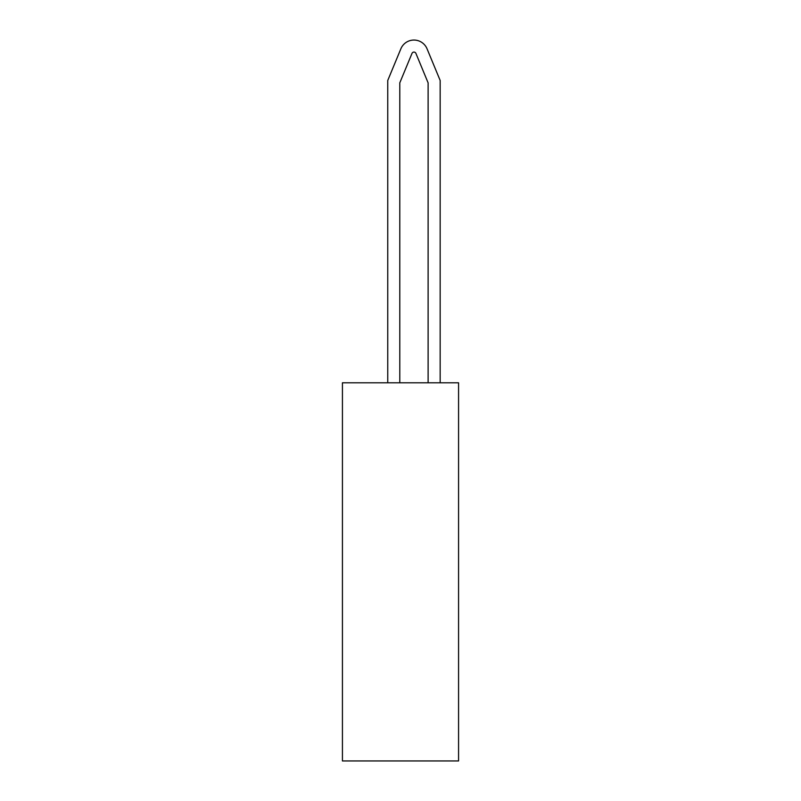 <?xml version="1.0" encoding="UTF-8"?>
<svg xmlns="http://www.w3.org/2000/svg" width="801" height="801" viewBox="0 0 801 801"><rect width="100%" height="100%" fill="white"/><g stroke="black" fill="none" stroke-linecap="round" stroke-linejoin="round"><path stroke-width="1.2" d="M411.994 53.397L399.789 82.853L411.994 53.397A2.123 2.123 0 0 1 415.919 53.397L428.114 82.853L428.114 382.798M440.16 382.798L440.16 80.46L427.043 48.791A14.168 14.168 0 0 0 400.87 48.791L387.754 80.46L387.754 382.798M387.754 80.46L400.87 48.791M399.789 382.798L399.789 82.853M458.572 382.798L342.428 382.798L342.428 760.95L458.572 760.95L458.572 382.798"/></g></svg>
